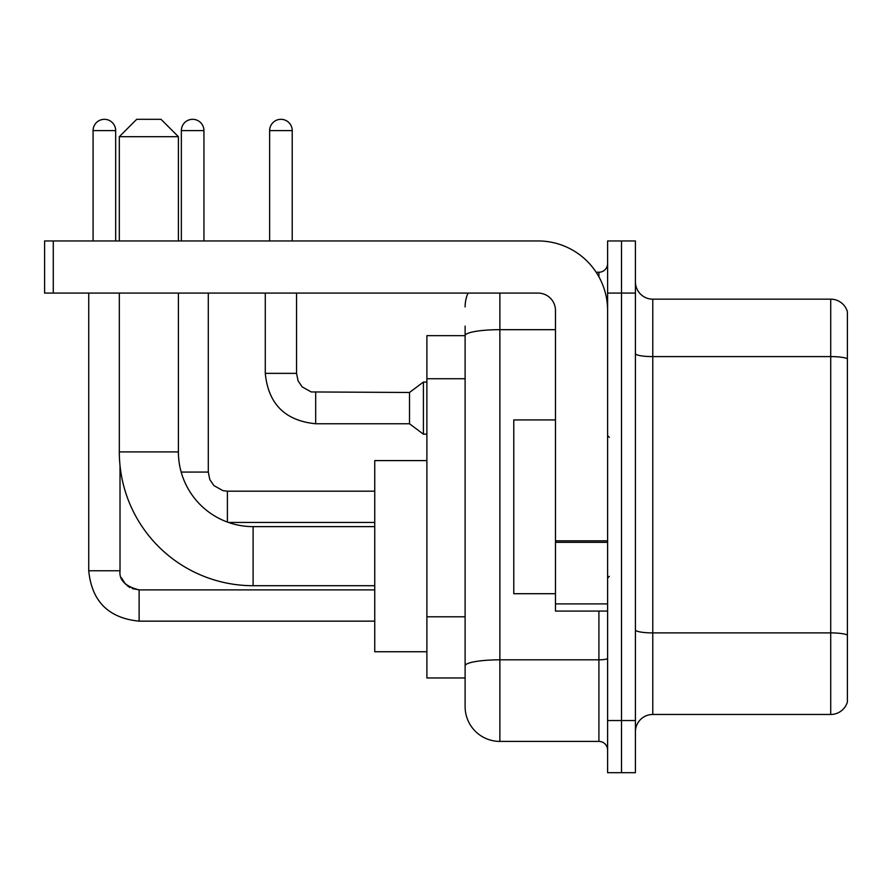 <?xml version="1.0" encoding="UTF-8"?>
<svg xmlns="http://www.w3.org/2000/svg" width="892" height="892" viewBox="0 0 892 892"><rect width="100%" height="100%" fill="white"/><g stroke="black" fill="none" stroke-linecap="round" stroke-linejoin="round"><path stroke-width="1.34" d="M499.866 293.089L499.866 741.408A34.755 34.755 0 0 1 465.111 706.654L465.111 326.104L465.111 335.66L426.889 335.66L426.889 677.976L465.111 677.976M607.608 720.546L607.608 772.684L621.501 772.684L621.501 720.546L621.501 772.684L635.405 772.684L635.405 720.546L621.501 720.546L621.501 293.089L621.501 720.546L607.608 720.546L607.608 293.089L621.501 293.089L621.501 240.951L621.501 293.089L635.405 293.089L635.405 720.546M635.405 293.089L635.405 240.951L607.608 240.951L607.608 293.089M499.866 741.408L598.911 741.408L598.911 611.076M596.146 272.238L598.911 272.238A8.686 8.686 0 0 0 607.608 263.541M465.111 706.654L465.111 671.899M555.471 329.672L499.866 329.672A34.755 6.032 180 0 0 465.111 335.704L465.111 326.104M607.608 750.094A8.686 8.686 0 0 0 598.911 741.408M465.111 306.982A34.755 34.755 0 0 1 468.01 293.089M635.405 731.841A17.372 17.372 0 0 1 652.777 714.47L830.72 714.47L830.72 299.166L652.777 299.166A17.372 17.372 0 0 1 635.405 281.794A17.372 17.372 0 0 0 652.777 299.166L652.777 714.47M847.4 311.676A17.372 17.372 0 0 0 830.72 299.166A17.372 17.372 0 0 1 847.4 311.676L847.4 701.959A17.372 17.372 0 0 1 830.72 714.47M635.405 353.589A17.372 3.022 0 0 0 652.777 356.599L830.72 356.599A17.372 3.022 180 0 1 847.4 358.774L847.4 313.07M374.752 585.709L253.116 585.709A133.8 133.8 0 0 1 119.316 451.91L119.316 293.089M253.116 585.709L253.116 526.626A74.716 74.716 0 0 1 178.4 451.91L178.4 293.089M136.699 119.316L161.028 119.316L178.4 136.699L119.316 136.699L136.699 119.316M178.4 240.951L178.4 136.699M119.316 240.951L119.316 136.699M426.889 460.595L374.752 460.595L374.752 651.74L426.889 651.74M93.08 240.951L93.08 130.611A11.295 11.295 0 0 1 104.375 119.316A11.295 11.295 0 0 1 115.67 130.611L115.67 240.951M88.732 293.089L88.732 570.769L120.019 570.769L120.019 465.524M181.355 240.951L181.355 130.611A11.295 11.295 0 0 1 192.65 119.316A11.295 11.295 0 0 1 203.945 130.611L203.945 240.951M269.629 240.951L269.629 130.611A11.295 11.295 0 0 1 280.924 119.316A11.295 11.295 0 0 1 292.219 130.611L292.219 240.951M315.679 423.756C285.106 420.734 268.302 403.942 265.281 373.369C268.302 403.942 285.106 420.734 315.679 423.756C285.106 420.734 268.302 403.942 265.281 373.369C268.302 403.942 285.106 420.734 315.679 423.756C285.106 420.734 268.302 403.942 265.281 373.369C268.302 403.942 285.106 420.734 315.679 423.756C285.106 420.734 268.302 403.942 265.281 373.369C268.302 403.942 285.106 420.734 315.679 423.756C285.106 420.734 268.302 403.942 265.281 373.369C268.302 403.942 285.106 420.734 315.679 423.756C285.106 420.734 268.302 403.942 265.281 373.369C268.302 403.942 285.106 420.734 315.679 423.756C285.106 420.734 268.302 403.942 265.281 373.369C268.302 403.942 285.106 420.734 315.679 423.756C285.106 420.734 268.302 403.942 265.281 373.369C268.302 403.942 285.106 420.734 315.679 423.756C285.106 420.734 268.302 403.942 265.281 373.369L296.557 373.369L298.073 380.828L302.165 386.883L311.197 391.945L409.506 392.48L409.506 423.756L315.679 423.756L315.679 392.513M409.506 392.48L423.41 382.055L423.41 434.181L426.889 434.181M607.608 611.076L555.471 611.076L555.471 540.808L607.608 540.808M607.608 310.461A69.509 69.509 0 0 0 538.099 240.951L53.286 240.951L53.286 293.089L538.099 293.089A17.372 17.372 0 0 1 555.471 310.461L555.471 540.808M53.286 293.089L44.6 293.089L44.6 240.951L53.286 240.951M555.471 419.931L513.77 419.931L513.77 593.704L555.471 593.704M465.111 378.732L426.889 378.732M465.111 616.796L426.889 616.796M607.608 658.318A8.686 1.505 0 0 1 598.911 659.824L499.866 659.824A34.755 6.032 180 0 0 465.111 665.856M598.911 276.81L598.911 272.238M847.4 635.071A17.372 3.022 180 0 0 830.72 632.896L652.777 632.896A17.372 3.022 0 0 1 635.405 629.875M119.316 451.91L178.4 451.91M132.239 588.597L139.13 589.88L139.13 621.155C108.556 618.134 91.753 601.342 88.732 570.769C91.753 601.342 108.556 618.134 139.13 621.155C108.556 618.134 91.753 601.342 88.732 570.769C91.753 601.342 108.556 618.134 139.13 621.155C108.556 618.134 91.753 601.342 88.732 570.769C91.753 601.342 108.556 618.134 139.13 621.155C108.556 618.134 91.753 601.342 88.732 570.769C91.753 601.342 108.556 618.134 139.13 621.155C108.556 618.134 91.753 601.342 88.732 570.769C91.753 601.342 108.556 618.134 139.13 621.155C108.556 618.134 91.753 601.342 88.732 570.769C91.753 601.342 108.556 618.134 139.13 621.155L374.752 621.155M93.08 130.611L115.67 130.611M227.404 491.213L227.404 522.065M181.165 472.069L208.293 472.069L208.293 293.089M181.355 130.611L203.945 130.611M296.557 373.369L296.557 293.089M269.629 130.611L292.219 130.611M607.608 542.325L555.471 542.325M555.471 603.895L607.608 603.895M374.752 526.626L253.116 526.626M374.752 589.88L139.13 589.88C125.337 586.401 118.959 580.034 120.019 570.769C118.959 580.034 125.337 586.401 139.13 589.88C125.337 586.401 118.959 580.034 120.019 570.769C118.959 580.034 125.337 586.401 139.13 589.88C125.337 586.401 118.959 580.034 120.019 570.769L120.03 571.393M121.301 577.648L125.638 584.305M127.021 585.553L130.054 587.583M374.752 522.456L228.508 522.456M208.293 472.069L209.798 479.528L213.89 485.582L222.922 490.645L227.404 491.18L374.752 491.18M409.506 423.756L423.41 434.181M265.281 373.369L265.281 293.089M423.41 382.055L426.889 382.055M609.336 437.314L607.608 435.575M609.336 576.321L607.608 578.061"/></g></svg>
